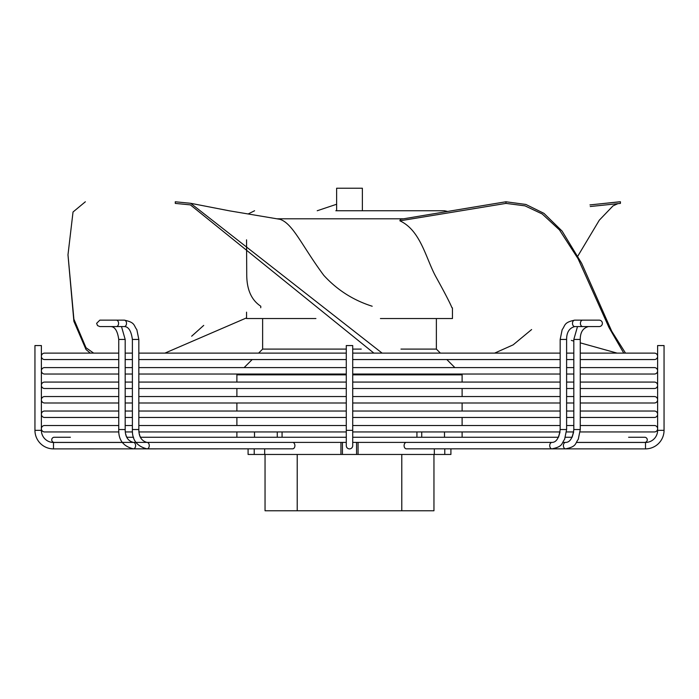 <?xml version="1.0" encoding="UTF-8"?>
<svg xmlns="http://www.w3.org/2000/svg" width="699" height="699" viewBox="0 0 699 699"><rect width="100%" height="100%" fill="white"/><g stroke="black" fill="none" stroke-linecap="round" stroke-linejoin="round"><path stroke-width="1.05" d="M433.957 510.768L433.957 454.464L401.785 454.464L401.785 510.768L433.957 510.768M401.785 510.768L265.043 510.768L265.043 454.464L340.937 454.464L340.937 442.397M358.063 442.397L358.063 454.464L401.785 454.464M358.063 454.464L340.937 454.464M264.668 448.837L264.668 454.464L248.093 454.464L248.093 448.837M450.907 448.837L450.907 454.464L433.957 454.464M434.332 454.464L434.332 448.837M462.109 437.251L462.109 431.947M462.109 425.508L462.109 417.469M462.109 411.029L462.109 402.991M462.109 396.551L462.109 388.513M462.109 382.073L462.109 374.839L461.305 374.035M236.891 437.251L236.891 431.947M236.891 425.508L236.891 417.469M236.891 411.029L236.891 402.991M236.891 396.551L236.891 388.513M236.891 382.073L236.891 374.839L346.285 374.839M282.064 431.947L282.064 437.251M416.936 437.251L416.936 431.947M352.715 374.839L462.109 374.839M236.891 374.839L237.695 374.035M244.134 367.595L252.173 359.557M258.613 353.117L262.632 349.098L262.632 318.534M454.866 367.595L446.827 359.557M440.387 353.117L436.368 349.098L400.964 349.098M361.252 349.098L352.715 349.098M346.285 349.098L262.632 349.098M436.368 349.098L436.368 318.534M362.37 210.749L362.37 188.232L336.63 188.232L336.63 210.749M444.485 437.251L444.485 431.947M421.733 437.251L421.733 431.947M277.267 437.251L277.267 431.947M254.515 437.251L254.515 431.947M372.183 306.232C353.205 300.221 337.04 289.893 323.707 275.257C301.785 245.646 293.108 223.837 280.107 219.337A89531.144 14762.094 -157.3 0 0 229.455 210.836L190.652 203.295L382.108 353.117M260.736 307.77L260.797 306.232C251.588 300.221 246.896 289.893 246.738 275.257L246.546 239.827M452.454 307.901L452.454 318.534L380.422 318.534M315.913 318.534L246.546 318.534L246.546 312.156M623.77 353.117L609.03 327.586L578.099 258.787L559.488 229.954L542.206 213.955L524.984 205.847L505.971 203.392A89531.144 27897.527 16.8 0 1 399.898 220.823L400.387 219.337A89531.144 27842.952 -163.2 0 1 505.945 201.766M399.898 220.814C420.763 230.504 425.831 258.412 435.844 276.682C444.468 292.261 449.85 302.623 451.973 307.77M438.334 210.749L336.7 210.749M335.826 210.749L444.415 210.749L447.675 211.439M85.357 201.775L73.028 212.007L67.986 254.794L73.893 319.163L86.003 347.735L93.64 353.117M67.978 254.794L73.884 321.313L86.003 349.509L90.302 353.117M618.999 201.836L620.432 201.775L620.424 203.4A89531.144 31948.791 -13.1 0 1 590.253 206.511M620.432 201.766A89531.144 31969.98 166.9 0 0 589.956 204.903M617.907 203.662L612.997 205.899L599.305 220.185L577.89 255.983M531.616 329.552L513.127 344.869L494.621 353.117M336.63 204.248L317.224 210.749M203.724 325.393L191.666 336.21M246.546 317.888L164.92 353.117M190.652 203.295L175.266 201.775L175.274 203.4L190.399 204.886L373.886 353.117M505.962 203.392L505.954 201.775L525.901 204.458L543.936 213.344L562.11 231.116L581.647 263.313L611.721 331.212L625.518 353.117M122.456 442.458L53.5 442.458A12.119 12.119 0 0 1 41.381 430.339L34.95 430.339A18.55 18.55 0 0 0 53.5 448.889L53.5 442.458M227.699 448.837L53.5 448.889M34.95 430.339L34.95 345.559L41.381 345.559L41.381 430.339M70.398 437.251L54.312 437.251A2.578 2.578 0 0 0 51.735 439.828A2.578 2.578 0 0 0 54.312 442.397L346.285 442.397M628.602 437.251L644.688 437.251A2.578 2.578 0 0 1 647.265 439.828A2.578 2.578 0 0 1 644.688 442.397L576.588 442.397M292.628 442.397A3.215 2.272 90 0 1 294.899 445.621A3.215 2.272 90 0 1 292.628 448.837L146.982 448.837A3.215 2.272 -90 0 0 149.263 445.621A3.215 2.272 -90 0 0 146.982 442.397C141.53 440.938 138.813 436.648 138.83 429.536L132.391 429.536C132.006 439.889 136.864 446.32 146.982 448.837L133.334 448.837A3.215 2.272 -90 0 0 135.615 445.621A3.215 2.272 -90 0 0 133.334 442.397C127.882 440.938 125.165 436.648 125.182 429.536L118.743 429.536C118.358 439.889 123.216 446.32 133.334 448.837M580.257 359.557L654.395 359.557A3.215 3.215 0 0 0 657.619 356.333A3.215 3.215 0 0 0 654.395 353.117L580.257 353.117M118.743 359.557L44.605 359.557A3.215 3.215 0 0 1 41.381 356.333A3.215 3.215 0 0 1 44.605 353.117L118.743 353.117M346.285 345.559L352.715 345.559L352.715 430.339L346.285 430.339L346.285 345.559M346.285 430.339L346.285 445.674A3.215 3.215 0 0 0 349.5 448.889A3.215 3.215 0 0 0 352.715 445.674L352.715 430.339M118.856 431.947L44.605 431.947A3.215 3.215 0 0 1 41.381 428.723A3.215 3.215 0 0 1 44.605 425.508L118.743 425.508M580.144 431.947L654.395 431.947A3.215 3.215 0 0 0 657.619 428.723A3.215 3.215 0 0 0 654.395 425.508L580.257 425.508M118.743 388.513L44.605 388.513A3.215 3.215 0 0 1 41.381 385.289A3.215 3.215 0 0 1 44.605 382.073L118.743 382.073M580.257 388.513L654.395 388.513A3.215 3.215 0 0 0 657.619 385.289A3.215 3.215 0 0 0 654.395 382.073L580.257 382.073M118.743 402.991L44.605 402.991A3.215 3.215 0 0 1 41.381 399.767A3.215 3.215 0 0 1 44.605 396.551L118.743 396.551M580.257 402.991L654.395 402.991A3.215 3.215 0 0 0 657.619 399.767A3.215 3.215 0 0 0 654.395 396.551L580.257 396.551M566.609 429.536L566.609 339.443L560.17 339.443L560.17 429.536C558.982 438.124 556.255 442.415 552.018 442.397A3.215 2.272 90 0 0 549.737 445.621A3.215 2.272 90 0 0 552.018 448.837C563.193 446.521 561.306 443.594 564.617 439.322L566.609 429.536L560.17 429.536M562.931 442.397L565.666 442.397A3.215 2.272 90 0 0 563.385 445.621A3.215 2.272 90 0 0 565.666 448.837L406.372 448.837A3.215 2.272 -90 0 1 404.101 445.621A3.215 2.272 -90 0 1 406.372 442.397M602.381 323.357A3.215 3.215 0 0 1 599.165 326.573L582.686 326.573A3.215 2.272 90 0 1 580.415 323.357A3.215 2.272 90 0 1 582.686 320.142L599.165 320.142A3.215 3.215 0 0 1 602.381 323.357M565.666 448.837C576.841 446.521 574.954 443.594 578.265 439.322L580.257 429.536L580.257 339.443L573.818 339.443L573.818 429.536C572.63 438.124 569.912 442.415 565.666 442.397M664.05 345.559L664.05 430.339L657.619 430.339L657.619 345.559L664.05 345.559M471.301 448.837L645.5 448.889A18.55 18.55 0 0 0 664.05 430.339M576.544 442.458L645.5 442.458A12.119 12.119 0 0 0 657.619 430.339M118.743 417.469L44.605 417.469A3.215 3.215 0 0 1 41.381 414.245A3.215 3.215 0 0 1 44.605 411.029L118.743 411.029M580.257 417.469L654.395 417.469A3.215 3.215 0 0 0 657.619 414.245A3.215 3.215 0 0 0 654.395 411.029L580.257 411.029M580.257 374.035L654.395 374.035A3.215 3.215 0 0 0 657.619 370.811A3.215 3.215 0 0 0 654.395 367.595L580.257 367.595M118.743 374.035L44.605 374.035A3.215 3.215 0 0 1 41.381 370.811A3.215 3.215 0 0 1 44.605 367.595L118.743 367.595M297.215 510.768L297.215 454.464M342.431 442.397L342.431 454.464M444.774 448.837L444.774 454.464M356.569 454.464L356.569 442.397M254.226 454.464L254.226 448.837M276.891 218.796L403.611 218.796M110.582 326.573C114.828 326.564 117.546 330.854 118.743 339.443L125.182 339.443L125.182 429.536M99.835 326.573L116.314 326.573A3.215 2.272 -90 0 0 118.585 323.357A3.215 2.272 -90 0 0 116.314 320.142L99.835 320.142L96.619 323.357L97.528 325.594L99.835 326.573L102.666 326.573M116.314 320.142L124.239 320.142A3.215 2.272 90 0 1 126.51 323.357A3.215 2.272 90 0 1 124.239 326.573L116.314 326.573M124.239 326.573C128.476 326.564 131.202 330.854 132.391 339.443L138.83 339.443L138.83 429.536M582.686 326.573L574.761 326.573A3.215 2.272 -90 0 1 572.49 323.357A3.215 2.272 -90 0 1 574.761 320.142L582.686 320.142M580.257 429.536L573.818 429.536M645.5 442.458L645.5 448.889M248.154 213.973L254.585 210.749M619.157 201.828L598.466 204.029M617.068 353.117L580.257 342.851M573.818 341.077L571.336 340.404M352.715 442.397L552.018 442.397M572.14 437.251L565.404 437.251L572.14 437.251L573.669 431.947L566.496 431.947M558.484 437.251L352.715 437.251L558.484 437.251L560.021 431.947L352.715 431.947M346.285 437.251L140.516 437.251L346.285 437.251M133.596 437.251L126.86 437.251L133.596 437.251M102.666 320.142L99.835 320.142M124.239 320.142C135.414 322.457 133.526 325.385 136.838 329.657L138.83 339.443M132.391 339.443L132.391 429.536M121.504 326.573L125.182 339.443M118.743 339.443L118.743 429.536M125.182 359.557L132.391 359.557M138.83 359.557L346.285 359.557M352.715 359.557L560.17 359.557M566.609 359.557L573.818 359.557M573.818 353.117L566.609 353.117M560.17 353.117L352.715 353.117M346.285 353.117L138.83 353.117M132.391 353.117L125.182 353.117M125.331 431.947L132.504 431.947M138.979 431.947L346.285 431.947M573.818 425.508L566.609 425.508M560.17 425.508L352.715 425.508M346.285 425.508L138.83 425.508M132.391 425.508L125.182 425.508M125.182 388.513L132.391 388.513M138.83 388.513L346.285 388.513M352.715 388.513L560.17 388.513M566.609 388.513L573.818 388.513M573.818 382.073L566.609 382.073M560.17 382.073L352.715 382.073M346.285 382.073L138.83 382.073M132.391 382.073L125.182 382.073M125.182 402.991L132.391 402.991M138.83 402.991L346.285 402.991M352.715 402.991L560.17 402.991M566.609 402.991L573.818 402.991M573.818 396.551L566.609 396.551M560.17 396.551L352.715 396.551M346.285 396.551L138.83 396.551M132.391 396.551L125.182 396.551M125.794 434.332L126.065 435.259M126.362 436.115L126.834 437.19M139.442 434.332L139.713 435.259M140.018 436.115L140.482 437.19M574.761 320.142C563.586 322.457 565.474 325.385 562.162 329.657L560.17 339.443M574.761 326.573C569.309 328.041 566.592 332.331 566.609 339.443M577.496 326.573L573.818 339.443M588.418 326.573C582.957 328.041 580.24 332.331 580.257 339.443M125.182 417.469L132.391 417.469M138.83 417.469L346.285 417.469M352.715 417.469L560.17 417.469M566.609 417.469L573.818 417.469M573.818 411.029L566.609 411.029M560.17 411.029L352.715 411.029M346.285 411.029L138.83 411.029M132.391 411.029L125.182 411.029M573.818 367.595L566.609 367.595M560.17 367.595L352.715 367.595M346.285 367.595L138.83 367.595M132.391 367.595L125.182 367.595M125.182 374.035L132.391 374.035M138.83 374.035L346.285 374.035M352.715 374.035L560.17 374.035M566.609 374.035L573.818 374.035"/></g></svg>
